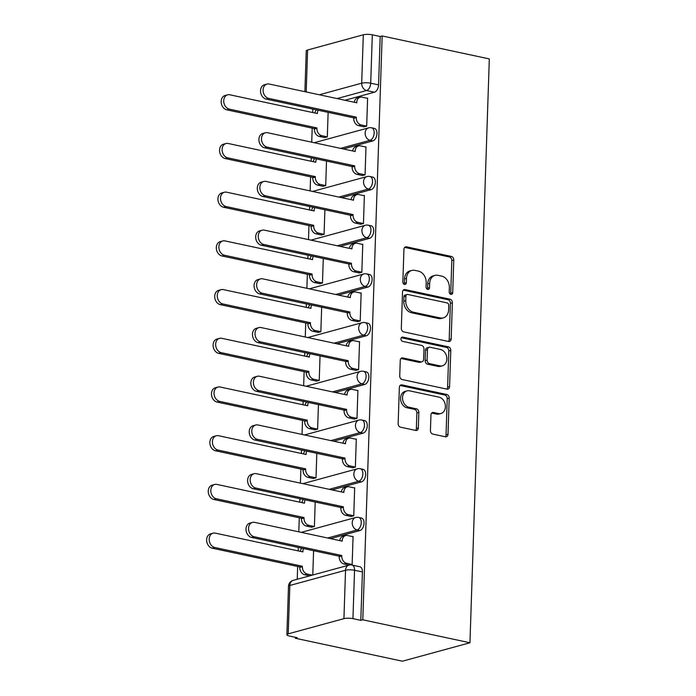 <?xml version="1.0" encoding="UTF-8"?>
<svg xmlns="http://www.w3.org/2000/svg" width="696" height="696" viewBox="0 0 696 696"><rect width="100%" height="100%" fill="white"/><g stroke="black" fill="none" stroke-linecap="round" stroke-linejoin="round"><path stroke-width="1.04" d="M450.886 294.373A2.21 1.705 74.7 0 0 451.539 294.365A2.21 1.705 74.7 0 0 452.704 292.607L453.783 260.043A3.158 2.436 74.7 0 0 451.391 256.441L406.525 246.836A3.158 2.436 74.7 0 0 405.594 246.854A3.158 2.436 74.7 0 0 403.932 249.359L402.853 281.923A2.21 1.705 74.7 0 0 404.524 284.447A2.21 1.705 74.7 0 0 405.176 284.429A2.21 1.705 74.7 0 0 406.342 282.672L406.481 278.461A10.101 7.804 74.7 0 1 411.797 270.431A10.101 7.804 74.7 0 1 414.781 270.361L418.522 271.162A10.101 7.804 74.7 0 1 426.178 282.68L426.03 286.891A2.21 1.705 74.7 0 0 427.709 289.405A2.21 1.705 74.7 0 0 428.362 289.397A2.21 1.705 74.7 0 0 429.528 287.639L429.667 283.42A10.101 7.804 74.7 0 1 434.983 275.39A10.101 7.804 74.7 0 1 437.967 275.329L441.708 276.129A10.101 7.804 74.7 0 1 449.355 287.639L449.216 291.859A2.21 1.705 74.7 0 0 450.886 294.373M450.442 294.208A2.21 1.705 74.7 0 0 450.738 293.138L451.817 260.582A3.158 2.436 74.7 0 0 449.425 256.981L404.689 247.402M404.08 284.272A2.21 1.705 74.7 0 0 404.376 283.211L404.515 278.992L406.481 278.461M427.257 289.24A2.21 1.705 74.7 0 0 427.553 288.179L427.692 283.959L429.667 283.42M430.433 430.502A3.158 2.436 74.7 0 0 432.825 434.095L445.414 436.792A3.158 2.436 74.7 0 0 446.345 436.775A3.158 2.436 74.7 0 0 448.007 434.269L449.207 398.103A3.158 2.436 74.7 0 0 446.815 394.501L401.949 384.897A3.158 2.436 74.7 0 0 401.018 384.914A3.158 2.436 74.7 0 0 399.356 387.42L398.155 423.586A3.158 2.436 74.7 0 0 400.548 427.187L415.747 430.441A3.158 2.436 74.7 0 0 416.686 430.424A3.158 2.436 74.7 0 0 418.34 427.91L418.853 412.432A3.158 2.436 74.7 0 0 416.469 408.839L408.926 407.221A8.439 6.525 74.7 0 1 402.601 399.173A8.439 6.525 74.7 0 1 406.977 390.882A8.439 6.525 74.7 0 1 409.474 390.821L439.011 397.155A8.439 6.525 74.7 0 1 445.336 405.202A8.439 6.525 74.7 0 1 440.959 413.494A8.439 6.525 74.7 0 1 438.463 413.546L433.538 412.493A3.158 2.436 74.7 0 0 432.608 412.51A3.158 2.436 74.7 0 0 430.946 415.025L430.433 430.502M469.948 642.765L362.79 619.805L382.156 35.966L489.314 58.916L469.948 642.765L402.436 661.2L295.278 638.241L295.304 637.292M448.572 341.484A3.158 2.436 74.7 0 0 449.503 341.466A3.158 2.436 74.7 0 0 451.165 338.952L452.365 302.795A3.158 2.436 74.7 0 0 449.973 299.193L405.107 289.579A3.158 2.436 74.7 0 0 404.176 289.606A3.158 2.436 74.7 0 0 402.514 292.111L401.314 328.277A3.158 2.436 74.7 0 0 403.706 331.879L448.572 341.484M450.782 350.445L449.581 386.611A3.158 2.436 74.7 0 1 447.928 389.116A3.158 2.436 74.7 0 1 446.989 389.142L402.123 379.529A3.158 2.436 74.7 0 1 399.739 375.936L400.252 360.458A3.158 2.436 74.7 0 1 401.914 357.944A3.158 2.436 74.7 0 1 402.845 357.927L421.036 361.824A3.158 2.436 74.7 0 0 421.967 361.798A3.158 2.436 74.7 0 0 423.629 359.293L423.977 349.027A3.158 2.436 74.7 0 0 421.585 345.425L402.636 341.371A2.21 1.705 74.7 0 1 400.983 339.265A2.21 1.705 74.7 0 1 402.131 337.09A2.21 1.705 74.7 0 1 402.784 337.082L448.398 346.852A3.158 2.436 74.7 0 1 450.782 350.445L448.816 350.984L447.615 387.15L449.581 386.611M312.835 109.089L312.713 112.534M312.2 128.134L311.73 142.193M311.216 157.792L311.103 161.237M310.581 176.845L310.12 190.895M309.598 206.503L309.485 209.948M308.963 225.547L308.502 239.607M307.98 255.206L307.867 258.651M307.354 274.25L306.884 288.309M306.37 303.908L306.257 307.362M305.735 322.961L305.266 337.021M304.752 352.62L304.639 356.065M304.117 371.664L303.656 385.723M303.134 401.322L303.021 404.767M302.508 420.367L302.038 434.426M301.525 450.025L301.403 453.479M300.889 469.078L300.42 483.137M299.906 498.736L299.793 502.181M299.271 517.78L298.81 531.84M298.288 547.439L298.175 550.884M297.653 566.492L297.236 579.255M362.79 619.805L360.815 620.345L352.95 618.657A6.429 1.514 -178.1 0 0 343.928 618.648L288.231 633.856A6.429 1.514 -178.1 0 0 286.882 634.735A6.429 1.514 -178.1 0 0 289.371 636.022L297.244 637.71L295.278 638.241M382.156 35.966L380.19 36.497L378.58 84.895A6.429 3.784 102.1 0 1 374.439 92.211L344.964 100.259M319.316 94.769L361.694 83.189L363.303 34.8L307.597 50.008L306.205 91.959M363.303 34.8A6.429 1.514 1.9 0 1 372.316 34.809L370.707 83.207A6.429 3.784 102.1 0 1 366.566 90.523L337.09 98.571M380.19 36.497L372.316 34.809M304.9 91.681L306.249 50.886A6.429 1.514 1.9 0 1 307.597 50.008M324.371 137.504L327.311 136.947L328.129 112.369M363.738 126.75L366.679 126.202L367.61 98.101L367.088 98.24M362.12 175.462L365.061 174.905L365.992 146.804L365.478 146.943M322.753 186.206L325.702 185.658L326.511 161.072M360.502 224.164L363.451 223.607L364.382 195.506L363.86 195.654M321.143 234.917L324.084 234.361L324.901 209.774M358.884 272.867L361.833 272.319L362.764 244.218L362.242 244.357M319.525 283.62L322.465 283.063L323.283 258.486M357.274 321.578L360.215 321.021L361.146 292.92L360.632 293.06M317.907 332.323L320.847 331.775L321.665 307.188M355.656 370.281L358.597 369.724L359.536 341.632L359.014 341.771M316.288 381.034L319.238 380.477L320.047 355.891M354.038 418.992L356.987 418.435L357.918 390.334L357.396 390.473M314.679 429.736L317.62 429.18L318.437 404.602M352.428 467.695L355.369 467.138L356.3 439.037L355.778 439.185M313.061 478.448L316.001 477.891L316.819 453.305M350.81 516.397L353.751 515.84L354.682 487.748L354.168 487.887M311.443 527.15L314.392 526.594L315.201 502.007M350.81 564.917L352.141 564.552L353.072 536.451L352.55 536.59M359.893 530.561L357.1 529.969A6.429 3.784 102.1 0 0 361.172 523.583A6.429 3.784 102.1 0 0 358.657 517.433L361.45 518.033A6.429 3.784 -77.9 0 1 363.965 524.175A6.429 3.784 -77.9 0 1 359.893 530.561L330.426 538.617M361.511 481.858L358.718 481.258A6.429 3.784 102.1 0 0 362.79 474.872A6.429 3.784 102.1 0 0 360.276 468.73L363.068 469.33A6.429 3.784 -77.9 0 1 365.583 475.472A6.429 3.784 -77.9 0 1 361.511 481.858L332.044 489.906M363.129 433.156L360.337 432.555A6.429 3.784 102.1 0 0 364.408 426.17A6.429 3.784 102.1 0 0 361.885 420.027L364.678 420.619A6.429 3.784 -77.9 0 1 367.201 426.77A6.429 3.784 -77.9 0 1 363.129 433.156L333.654 441.203M364.748 384.444L361.946 383.853A6.429 3.784 102.1 0 0 366.018 377.458A6.429 3.784 102.1 0 0 363.503 371.316L366.296 371.916A6.429 3.784 -77.9 0 1 368.81 378.058A6.429 3.784 -77.9 0 1 364.748 384.444L335.272 392.492M366.357 335.742L363.564 335.141A6.429 3.784 102.1 0 0 367.636 328.756A6.429 3.784 102.1 0 0 365.122 322.613L367.914 323.214A6.429 3.784 -77.9 0 1 370.429 329.356A6.429 3.784 -77.9 0 1 366.357 335.742L336.89 343.789M367.975 287.039L365.183 286.439A6.429 3.784 102.1 0 0 369.254 280.053A6.429 3.784 102.1 0 0 366.74 273.902L369.532 274.502A6.429 3.784 -77.9 0 1 372.047 280.645A6.429 3.784 -77.9 0 1 367.975 287.039L338.5 295.087M369.593 238.328L366.801 237.727A6.429 3.784 102.1 0 0 370.864 231.342A6.429 3.784 102.1 0 0 368.349 225.2L371.142 225.8A6.429 3.784 -77.9 0 1 373.665 231.942A6.429 3.784 -77.9 0 1 369.593 238.328L340.118 246.375M371.203 189.625L368.41 189.025A6.429 3.784 102.1 0 0 372.482 182.639A6.429 3.784 102.1 0 0 369.967 176.497L372.76 177.097A6.429 3.784 -77.9 0 1 375.275 183.239A6.429 3.784 -77.9 0 1 371.203 189.625L341.736 197.673M372.821 140.914L370.028 140.322A6.429 3.784 102.1 0 0 374.1 133.936A6.429 3.784 102.1 0 0 371.586 127.786L374.378 128.386A6.429 3.784 -77.9 0 1 376.893 134.528A6.429 3.784 -77.9 0 1 372.821 140.914L343.354 148.97M360.815 620.345L362.425 571.947A6.429 3.784 -77.9 0 0 359.832 566.735L351.959 565.056A6.429 3.784 102.1 0 1 354.551 570.268L352.95 618.657M312.782 575.009L313.591 550.719M434.983 275.39L433.008 275.929A10.101 7.804 74.7 0 0 427.692 283.959M411.797 270.431L409.831 270.962A10.101 7.804 74.7 0 0 404.515 278.992M448.442 341.458A3.158 2.436 74.7 0 0 449.198 339.491L450.399 303.334A3.158 2.436 74.7 0 0 448.007 299.732L403.271 290.145M448.763 305.413A2.21 1.705 74.7 0 0 447.093 302.899L407.708 294.46A2.21 1.705 74.7 0 0 407.056 294.478A2.21 1.705 74.7 0 0 405.89 296.235L405.742 300.681A10.101 7.804 74.7 0 0 413.398 312.191L440.316 317.959A10.101 7.804 74.7 0 0 443.3 317.889A10.101 7.804 74.7 0 0 448.615 309.859L448.763 305.413M407.056 294.478L405.089 295.017A2.21 1.705 74.7 0 0 403.924 296.774L405.89 296.235M443.3 317.889L441.334 318.429A10.101 7.804 74.7 0 1 438.35 318.498L411.432 312.73A10.101 7.804 74.7 0 1 403.776 301.211L403.924 296.774M446.858 389.116A3.158 2.436 74.7 0 0 447.615 387.15M401.009 358.492L419.07 362.364A3.158 2.436 74.7 0 0 420.001 362.338L421.967 361.798M401.296 337.717L446.423 347.391L448.398 346.852M439.915 365.87A8.439 6.525 74.7 0 0 442.412 365.809A8.439 6.525 74.7 0 0 446.788 357.518A8.439 6.525 74.7 0 0 440.464 349.47L430.058 347.243A3.158 2.436 74.7 0 0 429.127 347.26A3.158 2.436 74.7 0 0 427.466 349.775L427.118 360.041A3.158 2.436 74.7 0 0 429.51 363.634L439.915 365.87L437.949 366.4A8.439 6.525 74.7 0 0 440.446 366.348L442.412 365.809M429.127 347.26L427.153 347.8A3.158 2.436 74.7 0 0 425.491 350.314L427.466 349.775M437.949 366.4L427.544 364.173A3.158 2.436 74.7 0 1 425.152 360.58L425.491 350.314M448.816 350.984A3.158 2.436 74.7 0 0 446.423 347.391M440.959 413.494L438.993 414.033A8.439 6.525 74.7 0 1 436.496 414.085L431.703 413.059M406.977 390.882L405.002 391.422A8.439 6.525 74.7 0 0 400.635 399.704A8.439 6.525 74.7 0 0 406.96 407.76L408.926 407.221M415.616 430.415A3.158 2.436 74.7 0 0 416.373 428.449L416.887 412.972A3.158 2.436 74.7 0 0 414.494 409.37L406.96 407.76M445.283 436.766A3.158 2.436 74.7 0 0 446.04 434.8L447.232 398.643A3.158 2.436 74.7 0 0 444.848 395.041L400.113 385.462M324.884 137.617L319.229 136.399A6.429 4.968 -105.3 0 1 314.357 129.073L314.375 128.603L316.932 127.907L316.915 128.369A6.429 4.968 74.7 0 0 321.787 135.703L327.32 136.886M318.142 110.229A6.429 4.968 74.7 0 0 317.428 113.074L317.411 113.544L229.802 94.778A7.395 5.716 74.7 0 0 227.618 94.821A7.395 5.716 74.7 0 0 223.79 102.086A7.395 5.716 74.7 0 0 229.332 109.133L316.932 127.907M314.375 128.603L226.765 109.838A7.395 5.716 -105.3 0 1 221.224 102.782A7.395 5.716 -105.3 0 1 225.06 95.517L227.618 94.821M314.931 113.013A6.429 4.968 -105.3 0 1 316.341 109.838M367.601 98.353L362.077 97.17A6.429 4.968 74.7 0 0 360.18 97.205A6.429 4.968 74.7 0 0 356.787 102.321L356.778 102.791L269.169 84.025A7.395 5.716 74.7 0 0 266.986 84.068A7.395 5.716 74.7 0 0 263.149 91.333A7.395 5.716 74.7 0 0 268.691 98.388L356.3 117.154L356.282 117.624A6.429 4.968 74.7 0 0 361.154 124.949L358.597 125.654A6.429 4.968 -105.3 0 1 353.725 118.32L353.742 117.85L266.133 99.084A7.395 5.716 -105.3 0 1 260.591 92.029A7.395 5.716 -105.3 0 1 264.428 84.773L266.986 84.068M364.243 126.863L358.597 125.654M354.299 102.26A6.429 4.968 -105.3 0 1 357.613 97.91L360.18 97.205M366.679 126.141L361.154 124.949M356.3 117.154L353.742 117.85M323.266 186.319L317.62 185.11A6.429 4.968 -105.3 0 1 312.748 177.776L312.756 177.306L315.323 176.61L315.305 177.08A6.429 4.968 74.7 0 0 320.177 184.414L325.702 185.597M316.523 158.932A6.429 4.968 74.7 0 0 315.81 161.776L315.793 162.246L228.192 143.48A7.395 5.716 74.7 0 0 226 143.533A7.395 5.716 74.7 0 0 222.172 150.788A7.395 5.716 74.7 0 0 227.714 157.844L315.323 176.61M312.756 177.306L225.156 158.54A7.395 5.716 -105.3 0 1 219.614 151.484A7.395 5.716 -105.3 0 1 223.442 144.229L226 143.533M313.313 161.716A6.429 4.968 -105.3 0 1 314.723 158.549M321.648 235.022L316.001 233.812A6.429 4.968 -105.3 0 1 311.129 226.478L313.705 225.313L313.687 225.782A6.429 4.968 74.7 0 0 318.559 233.117L324.084 234.3M314.905 207.634A6.429 4.968 74.7 0 0 314.192 210.488L314.183 210.949L226.574 192.183A7.395 5.716 74.7 0 0 224.39 192.235A7.395 5.716 74.7 0 0 220.554 199.5A7.395 5.716 74.7 0 0 226.096 206.547L313.705 225.313M311.147 226.017L223.538 207.243A7.395 5.716 -105.3 0 1 217.996 200.196A7.395 5.716 -105.3 0 1 221.833 192.931L224.39 192.235M311.704 210.418A6.429 4.968 -105.3 0 1 313.113 207.251M365.992 147.056L360.458 145.873A6.429 4.968 74.7 0 0 358.562 145.916A6.429 4.968 74.7 0 0 355.178 151.032L355.16 151.493L267.551 132.727A7.395 5.716 74.7 0 0 265.367 132.779A7.395 5.716 74.7 0 0 261.539 140.035A7.395 5.716 74.7 0 0 267.081 147.091L354.682 165.857L354.664 166.327A6.429 4.968 74.7 0 0 359.536 173.661L356.978 174.357A6.429 4.968 -105.3 0 1 352.106 167.023L352.124 166.561L264.515 147.787A7.395 5.716 -105.3 0 1 258.973 140.74A7.395 5.716 -105.3 0 1 262.81 133.475L265.367 132.779M362.633 175.566L356.978 174.357M352.681 150.962A6.429 4.968 -105.3 0 1 356.004 146.612L358.562 145.916M365.069 174.844L359.536 173.661M354.682 165.857L352.124 166.561M364.373 195.759L358.849 194.576A6.429 4.968 74.7 0 0 356.944 194.619A6.429 4.968 74.7 0 0 353.559 199.735L353.542 200.204L265.942 181.439A7.395 5.716 74.7 0 0 263.749 181.482A7.395 5.716 74.7 0 0 259.921 188.746A7.395 5.716 74.7 0 0 265.463 195.794L353.063 214.568L353.055 215.029A6.429 4.968 74.7 0 0 357.927 222.363L355.369 223.068A6.429 4.968 -105.3 0 1 350.497 215.734L350.506 215.264L262.905 196.498A7.395 5.716 -105.3 0 1 257.363 189.442A7.395 5.716 -105.3 0 1 261.191 182.187L263.749 181.482M361.015 224.277L355.369 223.068M351.062 199.674A6.429 4.968 -105.3 0 1 354.386 195.315L356.944 194.619M363.451 223.546L357.927 222.363M353.063 214.568L350.506 215.264M320.038 283.733L314.383 282.524A6.429 4.968 -105.3 0 1 309.511 275.19L309.529 274.72L312.086 274.024L312.069 274.485A6.429 4.968 74.7 0 0 316.941 281.819L322.465 283.002M313.296 256.345A6.429 4.968 74.7 0 0 312.582 259.19L312.565 259.66L224.956 240.894A7.395 5.716 74.7 0 0 222.772 240.938A7.395 5.716 74.7 0 0 218.935 248.202A7.395 5.716 74.7 0 0 224.477 255.249L312.086 274.024M309.529 274.72L221.92 255.954A7.395 5.716 -105.3 0 1 216.378 248.898A7.395 5.716 -105.3 0 1 220.214 241.643L222.772 240.938M310.085 259.13A6.429 4.968 -105.3 0 1 311.495 255.954M318.42 332.436L312.765 331.226A6.429 4.968 -105.3 0 1 307.893 323.892L310.468 322.726L310.459 323.196A6.429 4.968 74.7 0 0 315.332 330.53L320.856 331.714M311.678 305.048A6.429 4.968 74.7 0 0 310.964 307.893L310.947 308.363L223.338 289.597A7.395 5.716 74.7 0 0 221.154 289.649A7.395 5.716 74.7 0 0 217.326 296.905A7.395 5.716 74.7 0 0 222.868 303.961L310.468 322.726M307.91 323.423L220.31 304.657A7.395 5.716 -105.3 0 1 214.768 297.61A7.395 5.716 -105.3 0 1 218.596 290.345L221.154 289.649M308.467 307.832A6.429 4.968 -105.3 0 1 309.877 304.665M316.802 381.138L311.155 379.929A6.429 4.968 -105.3 0 1 306.284 372.604L308.859 371.429L308.841 371.899A6.429 4.968 74.7 0 0 313.713 379.233L319.238 380.416M310.059 353.751A6.429 4.968 74.7 0 0 309.346 356.604L309.329 357.074L221.728 338.3A7.395 5.716 74.7 0 0 219.536 338.352A7.395 5.716 74.7 0 0 215.708 345.616A7.395 5.716 74.7 0 0 221.25 352.663L308.859 371.429M306.301 372.134L218.692 353.359A7.395 5.716 -105.3 0 1 213.15 346.312A7.395 5.716 -105.3 0 1 216.978 339.048L219.536 338.352M306.849 356.543A6.429 4.968 -105.3 0 1 308.258 353.368M362.755 244.47L357.231 243.287A6.429 4.968 74.7 0 0 355.325 243.33A6.429 4.968 74.7 0 0 351.941 248.437L351.932 248.907L264.323 230.141A7.395 5.716 74.7 0 0 262.14 230.193A7.395 5.716 74.7 0 0 258.303 237.449A7.395 5.716 74.7 0 0 263.845 244.505L351.454 263.271L351.436 263.74A6.429 4.968 74.7 0 0 356.308 271.075L353.751 271.771A6.429 4.968 -105.3 0 1 348.879 264.436L348.896 263.967L261.287 245.201A7.395 5.716 -105.3 0 1 255.745 238.154A7.395 5.716 -105.3 0 1 259.573 230.889L262.14 230.193M359.397 272.98L353.751 271.771M349.453 248.376A6.429 4.968 -105.3 0 1 352.768 244.026L355.325 243.33M361.833 272.258L356.308 271.075M351.454 263.271L348.896 263.967M361.137 293.173L355.613 291.989A6.429 4.968 74.7 0 0 353.716 292.033A6.429 4.968 74.7 0 0 350.332 297.149L350.314 297.618L262.705 278.844A7.395 5.716 74.7 0 0 260.522 278.896A7.395 5.716 74.7 0 0 256.685 286.16A7.395 5.716 74.7 0 0 262.227 293.207L349.836 311.973L349.818 312.443A6.429 4.968 74.7 0 0 354.69 319.777L352.132 320.473A6.429 4.968 -105.3 0 1 347.26 313.139L347.278 312.678L259.669 293.903A7.395 5.716 -105.3 0 1 254.127 286.856A7.395 5.716 -105.3 0 1 257.964 279.592L260.522 278.896M357.788 321.683L352.132 320.473M347.835 297.079A6.429 4.968 -105.3 0 1 351.158 292.729L353.716 292.033M360.215 320.96L354.69 319.777M349.836 311.973L347.278 312.678M359.527 341.875L353.994 340.692A6.429 4.968 74.7 0 0 352.098 340.736A6.429 4.968 74.7 0 0 348.713 345.851L348.696 346.321L261.087 327.555A7.395 5.716 74.7 0 0 258.903 327.599A7.395 5.716 74.7 0 0 255.075 334.863A7.395 5.716 74.7 0 0 260.617 341.91L348.217 360.685L348.209 361.154A6.429 4.968 74.7 0 0 353.072 368.48L350.514 369.185A6.429 4.968 -105.3 0 1 345.642 361.85L345.66 361.381L258.059 342.615A7.395 5.716 -105.3 0 1 252.518 335.559A7.395 5.716 -105.3 0 1 256.345 328.303L258.903 327.599M356.169 370.394L350.514 369.185M346.216 345.79A6.429 4.968 -105.3 0 1 349.54 341.44L352.098 340.736M358.605 369.663L353.072 368.48M348.217 360.685L345.66 361.381M315.184 429.85L309.537 428.64A6.429 4.968 -105.3 0 1 304.665 421.306L307.24 420.14L307.223 420.61A6.429 4.968 74.7 0 0 312.095 427.936L317.62 429.119M308.45 402.462A6.429 4.968 74.7 0 0 307.728 405.307L307.719 405.777L220.11 387.011A7.395 5.716 74.7 0 0 217.926 387.054A7.395 5.716 74.7 0 0 214.09 394.319A7.395 5.716 74.7 0 0 219.631 401.375L307.24 420.14M304.683 420.836L217.074 402.07A7.395 5.716 -105.3 0 1 211.532 395.015A7.395 5.716 -105.3 0 1 215.369 387.759L217.926 387.054M305.24 405.246A6.429 4.968 -105.3 0 1 306.649 402.07M357.909 390.587L352.385 389.403A6.429 4.968 74.7 0 0 350.48 389.447A6.429 4.968 74.7 0 0 347.095 394.554L347.078 395.024L259.478 376.258A7.395 5.716 74.7 0 0 257.285 376.31A7.395 5.716 74.7 0 0 253.457 383.566A7.395 5.716 74.7 0 0 258.999 390.621L346.608 409.387L346.591 409.857A6.429 4.968 74.7 0 0 351.463 417.191L348.905 417.887A6.429 4.968 -105.3 0 1 344.033 410.553L344.05 410.083L256.441 391.317A7.395 5.716 -105.3 0 1 250.899 384.27A7.395 5.716 -105.3 0 1 254.727 377.006L257.285 376.31M354.551 419.096L348.905 417.887M344.598 394.493A6.429 4.968 -105.3 0 1 347.922 390.143L350.48 389.447M356.987 418.374L351.463 417.191M346.608 409.387L344.05 410.083M313.574 478.552L307.919 477.343A6.429 4.968 -105.3 0 1 303.047 470.009L305.622 468.843L305.605 469.313A6.429 4.968 74.7 0 0 310.477 476.647L316.01 477.83M306.832 451.165A6.429 4.968 74.7 0 0 306.118 454.01L306.101 454.479L218.492 435.713A7.395 5.716 74.7 0 0 216.308 435.766A7.395 5.716 74.7 0 0 212.48 443.021A7.395 5.716 74.7 0 0 218.022 450.077L305.622 468.843M303.065 469.539L215.456 450.773A7.395 5.716 -105.3 0 1 209.914 443.726A7.395 5.716 -105.3 0 1 213.75 436.462L216.308 435.766M303.621 453.949A6.429 4.968 -105.3 0 1 305.031 450.782M356.291 439.289L350.767 438.106A6.429 4.968 74.7 0 0 348.87 438.149A6.429 4.968 74.7 0 0 345.477 443.265L345.468 443.735L257.859 424.96A7.395 5.716 74.7 0 0 255.676 425.012A7.395 5.716 74.7 0 0 251.839 432.277A7.395 5.716 74.7 0 0 257.381 439.324L344.99 458.09L344.972 458.56A6.429 4.968 74.7 0 0 349.844 465.894L347.287 466.59A6.429 4.968 -105.3 0 1 342.415 459.264L342.432 458.795L254.823 440.029A7.395 5.716 -105.3 0 1 249.281 432.973A7.395 5.716 -105.3 0 1 253.118 425.708L255.676 425.012M352.933 467.799L347.287 466.59M342.989 443.204A6.429 4.968 -105.3 0 1 346.303 438.845L348.87 438.149M355.369 467.077L349.844 465.894M344.99 458.09L342.432 458.795M311.956 527.263L306.31 526.045A6.429 4.968 -105.3 0 1 301.438 518.72L301.446 518.25L304.004 517.546L303.995 518.015A6.429 4.968 74.7 0 0 308.867 525.35L314.392 526.533M305.213 499.867A6.429 4.968 74.7 0 0 304.5 502.721L304.483 503.191L216.882 484.416A7.395 5.716 74.7 0 0 214.69 484.468A7.395 5.716 74.7 0 0 210.862 491.733A7.395 5.716 74.7 0 0 216.404 498.78L304.004 517.546M301.446 518.25L213.846 499.484A7.395 5.716 -105.3 0 1 208.304 492.429A7.395 5.716 -105.3 0 1 212.132 485.164L214.69 484.468M302.003 502.66A6.429 4.968 -105.3 0 1 303.413 499.484M354.673 488L349.148 486.808A6.429 4.968 74.7 0 0 347.252 486.852A6.429 4.968 74.7 0 0 343.868 491.968L343.85 492.437L256.241 473.672A7.395 5.716 74.7 0 0 254.057 473.715A7.395 5.716 74.7 0 0 250.229 480.98A7.395 5.716 74.7 0 0 255.771 488.035L343.372 506.801L343.354 507.271A6.429 4.968 74.7 0 0 348.226 514.596L345.668 515.301A6.429 4.968 -105.3 0 1 340.796 507.967L340.814 507.497L253.205 488.731A7.395 5.716 -105.3 0 1 247.663 481.675A7.395 5.716 -105.3 0 1 251.5 474.42L254.057 473.715M351.323 516.51L345.668 515.301M341.371 491.907A6.429 4.968 -105.3 0 1 344.694 487.557L347.252 486.852M353.759 515.779L348.226 514.596M343.372 506.801L340.814 507.497M309.746 575.836L304.691 574.757A6.429 4.968 -105.3 0 1 299.819 567.423L299.837 566.953L302.395 566.257L302.377 566.727A6.429 4.968 74.7 0 0 307.249 574.052L312.304 575.14M303.595 548.578A6.429 4.968 74.7 0 0 302.882 551.423L302.873 551.893L215.264 533.127A7.395 5.716 74.7 0 0 213.08 533.171A7.395 5.716 74.7 0 0 209.244 540.435A7.395 5.716 74.7 0 0 214.786 547.491L302.395 566.257M299.837 566.953L212.228 548.187A7.395 5.716 -105.3 0 1 206.686 541.131A7.395 5.716 -105.3 0 1 210.523 533.875L213.08 533.171M300.394 551.362A6.429 4.968 -105.3 0 1 301.803 548.196M353.063 536.703L347.539 535.52A6.429 4.968 74.7 0 0 345.634 535.563A6.429 4.968 74.7 0 0 342.249 540.679L342.232 541.14L254.632 522.374A7.395 5.716 74.7 0 0 252.439 522.426A7.395 5.716 74.7 0 0 248.611 529.682A7.395 5.716 74.7 0 0 254.153 536.738L341.753 555.504L341.745 555.973A6.429 4.968 74.7 0 0 346.617 563.308L344.059 564.004A6.429 4.968 -105.3 0 1 339.187 556.669L339.196 556.2L251.595 537.434A7.395 5.716 -105.3 0 1 246.053 530.387A7.395 5.716 -105.3 0 1 249.881 523.122L252.439 522.426M349.114 565.091L344.059 564.004M339.752 540.609A6.429 4.968 -105.3 0 1 343.076 536.259L345.634 535.563M352.141 564.491L346.617 563.308M341.753 555.504L339.196 556.2M450.738 293.138L452.704 292.607M404.376 283.211L406.342 282.672M427.553 288.179L429.528 287.639M343.928 618.648L345.538 570.25L289.832 585.466L288.231 633.856M374.439 92.211L366.566 90.523A6.429 4.968 74.7 0 1 361.694 83.189A6.429 1.514 1.9 0 1 370.707 83.207L378.58 84.895M358.657 517.433A6.429 6.429 0 0 0 355.613 517.519A6.429 4.968 -105.3 0 0 352.228 522.635A6.429 4.968 -105.3 0 0 357.1 529.969L327.633 538.017M360.276 468.73A6.429 6.429 0 0 0 357.231 468.817A6.429 4.968 -105.3 0 0 353.846 473.924A6.429 4.968 -105.3 0 0 358.718 481.258L329.243 489.305M361.885 420.027A6.429 6.429 0 0 0 358.849 420.106A6.429 4.968 -105.3 0 0 355.465 425.221A6.429 4.968 -105.3 0 0 360.337 432.555L330.861 440.603M363.503 371.316A6.429 6.429 0 0 0 360.467 371.403A6.429 4.968 -105.3 0 0 357.083 376.519A6.429 4.968 -105.3 0 0 361.946 383.853L332.479 391.9M365.122 322.613A6.429 6.429 0 0 0 362.077 322.7A6.429 4.968 -105.3 0 0 358.692 327.807A6.429 4.968 -105.3 0 0 363.564 335.141L334.097 343.189M366.74 273.902A6.429 6.429 0 0 0 363.695 273.989A6.429 4.968 -105.3 0 0 360.31 279.105A6.429 4.968 -105.3 0 0 365.183 286.439L335.707 294.486M368.349 225.2A6.429 6.429 0 0 0 365.313 225.286A6.429 4.968 -105.3 0 0 361.929 230.402A6.429 4.968 -105.3 0 0 366.801 237.727L337.325 245.784M369.967 176.497A6.429 6.429 0 0 0 366.923 176.575A6.429 4.968 -105.3 0 0 363.538 181.691A6.429 4.968 -105.3 0 0 368.41 189.025L338.943 197.072M371.586 127.786A6.429 6.429 0 0 0 368.541 127.873A6.429 4.968 -105.3 0 0 365.156 132.988A6.429 4.968 -105.3 0 0 370.028 140.322L340.561 148.37M362.425 571.947L354.551 570.268A6.429 1.514 1.9 0 0 345.538 570.25A6.429 4.968 -105.3 0 1 348.922 565.135L293.225 580.351A6.429 6.429 0 0 0 288.492 586.337L286.882 634.735M288.492 586.337A6.429 1.514 -178.1 0 1 289.832 585.466A6.429 4.968 -105.3 0 1 293.225 580.351M404.785 247.306L406.525 246.836M449.425 256.981L451.391 256.441M451.817 260.582L453.783 260.043M403.367 290.058L405.107 289.579M448.007 299.732L449.973 299.193M450.399 303.334L452.365 302.795M449.198 339.491L451.165 338.952M403.776 301.211L405.742 300.681M411.432 312.73L413.398 312.191M438.35 318.498L440.316 317.959M401.096 358.405L402.845 357.927M419.07 362.364L421.036 361.824M401.557 337.412L402.784 337.082M425.152 360.58L427.118 360.041M427.544 364.173L429.51 363.634M431.79 412.972L433.538 412.493M436.496 414.085L438.463 413.546M414.494 409.37L416.469 408.839M416.887 412.972L418.853 412.432M416.373 428.449L418.34 427.91M400.2 385.366L401.949 384.897M444.848 395.041L446.815 394.501M447.232 398.643L449.207 398.103M446.04 434.8L448.007 434.269M314.357 129.073L316.915 128.369M319.229 136.399L321.787 135.703M316.462 113.335L317.428 113.074M226.765 109.838L229.332 109.133M356.787 102.321L355.821 102.59M356.282 117.624L353.725 118.32M268.691 98.388L266.133 99.084M312.748 177.776L315.305 177.08M317.62 185.11L320.177 184.414M314.844 162.046L315.81 161.776M225.156 158.54L227.714 157.844M311.129 226.478L313.687 225.782M316.001 233.812L318.559 233.117M313.226 210.749L314.192 210.488M223.538 207.243L226.096 206.547M355.178 151.032L354.212 151.293M354.664 166.327L352.106 167.023M267.081 147.091L264.515 147.787M353.559 199.735L352.594 199.996M353.055 215.029L350.497 215.734M265.463 195.794L262.905 196.498M309.511 275.19L312.069 274.485M314.383 282.524L316.941 281.819M311.608 259.451L312.582 259.19M221.92 255.954L224.477 255.249M307.893 323.892L310.459 323.196M312.765 331.226L315.332 330.53M309.998 308.163L310.964 307.893M220.31 304.657L222.868 303.961M306.284 372.604L308.841 371.899M311.155 379.929L313.713 379.233M308.38 356.865L309.346 356.604M218.692 353.359L221.25 352.663M351.941 248.437L350.975 248.707M351.436 263.74L348.879 264.436M263.845 244.505L261.287 245.201M350.332 297.149L349.357 297.41M349.818 312.443L347.26 313.139M262.227 293.207L259.669 293.903M348.713 345.851L347.748 346.112M348.209 361.154L345.642 361.85M260.617 341.91L258.059 342.615M304.665 421.306L307.223 420.61M309.537 428.64L312.095 427.936M306.762 405.568L307.728 405.307M217.074 402.07L219.631 401.375M347.095 394.554L346.13 394.823M346.591 409.857L344.033 410.553M258.999 390.621L256.441 391.317M303.047 470.009L305.605 469.313M307.919 477.343L310.477 476.647M305.152 454.279L306.118 454.01M215.456 450.773L218.022 450.077M345.477 443.265L344.511 443.526M344.972 458.56L342.415 459.264M257.381 439.324L254.823 440.029M301.438 518.72L303.995 518.015M306.31 526.045L308.867 525.35M303.534 502.982L304.5 502.721M213.846 499.484L216.404 498.78M343.868 491.968L342.893 492.237M343.354 507.271L340.796 507.967M255.771 488.035L253.205 488.731M299.819 567.423L302.377 566.727M304.691 574.757L307.249 574.052M301.916 551.693L302.882 551.423M212.228 548.187L214.786 547.491M342.249 540.679L341.284 540.94M341.745 555.973L339.187 556.669M254.153 536.738L251.595 537.434M314.183 142.715L368.541 127.873M312.565 191.426L366.923 176.575M310.955 240.129L365.313 225.286M309.337 288.84L363.695 273.989M307.719 337.543L362.077 322.7M306.11 386.245L360.467 371.403M304.491 434.957L358.849 420.106M302.873 483.659L357.231 468.817M301.255 532.362L355.613 517.519M351.959 565.056A6.429 6.429 0 0 0 348.922 565.135"/></g></svg>
